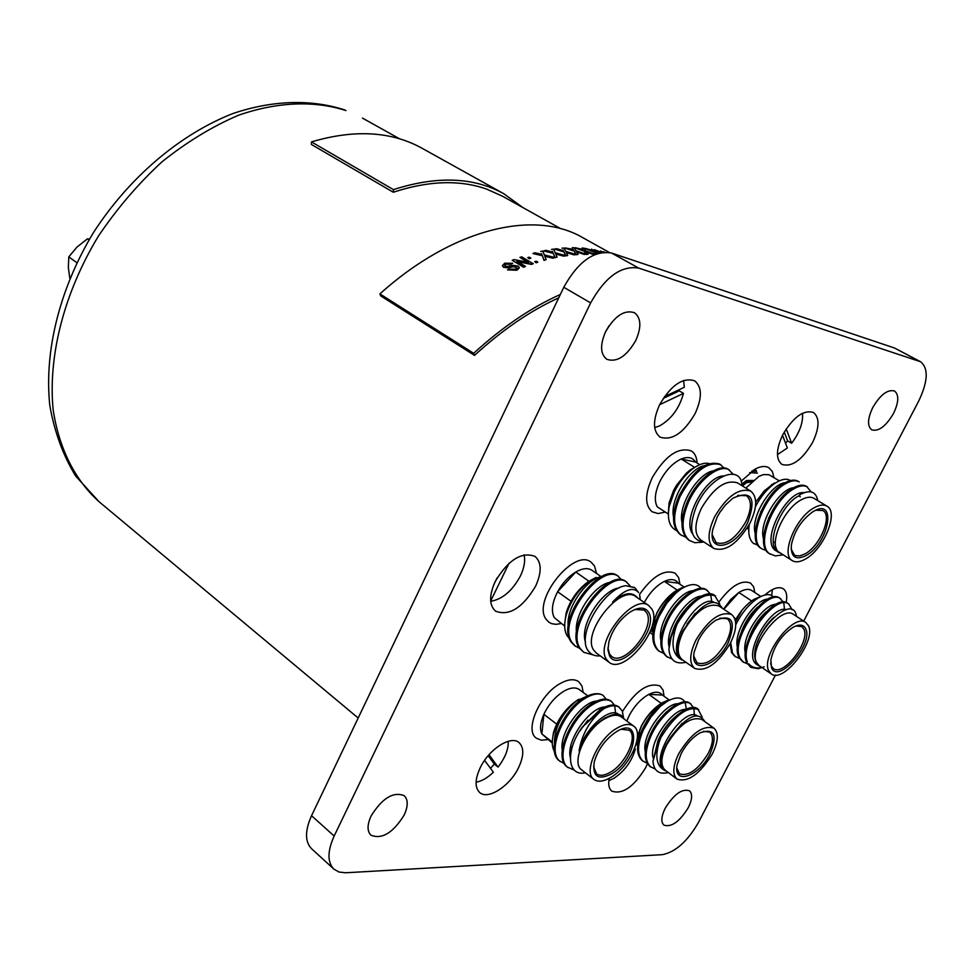 <?xml version="1.0" encoding="UTF-8"?>
<svg xmlns="http://www.w3.org/2000/svg" width="975" height="975" viewBox="0 0 975 975"><rect width="100%" height="100%" fill="white"/><g stroke="black" fill="none" stroke-linecap="round" stroke-linejoin="round"><path stroke-width="1.46" d="M786.142 602.587C787.483 595.725 786.508 591.106 783.193 588.729C778.598 586.231 772.493 588.327 764.888 595.006M688.265 807.702C692.274 799.488 692.677 793.845 689.483 790.774C682 788.422 673.896 794.272 665.169 808.312C661.208 816.489 660.794 822.096 663.926 825.13C671.458 827.507 679.575 821.693 688.265 807.702M535.58 586.255C541.868 572.252 541.673 562.295 534.982 556.372C521.479 551.46 508.194 559.894 495.129 581.661C488.987 595.53 489.158 605.378 495.617 611.203C509.218 616.273 522.539 607.949 535.58 586.255M695.175 413.461C702.256 397.715 702.073 386.831 694.627 380.811C682.793 377.093 671.117 385.076 659.6 404.759C652.677 420.408 652.836 431.194 660.063 437.117C671.982 440.968 683.682 433.095 695.175 413.461M893.527 413.437C898.816 402.248 899.145 394.778 894.538 391.012C887.628 389.171 880.364 394.68 872.759 407.55C867.531 418.702 867.189 426.136 871.735 429.853C878.67 431.73 885.934 426.258 893.527 413.437M609.229 778.306C608.059 784.448 608.924 788.726 611.837 791.152C622.538 794.71 633.774 786.959 645.56 767.861L647.461 763.705M404.138 815.112C408.208 806.203 408.245 799.732 404.235 795.685C393.291 791.359 382.249 798.123 371.097 815.977C367.112 824.801 367.051 831.212 370.951 835.197C381.968 839.609 393.035 832.906 404.138 815.112M635.822 340.397C641.574 327.161 641.136 317.923 634.493 312.719C624.414 309.477 614.762 315.851 605.548 331.829C599.905 345.004 600.32 354.157 606.803 359.3C616.931 362.651 626.608 356.35 635.822 340.397M812.711 442.223C819.524 427.586 819.768 417.666 813.43 412.462C803.473 409.61 793.223 417.081 782.706 434.887C776.003 449.463 775.747 459.31 781.938 464.417C791.956 467.366 802.206 459.981 812.711 442.223M518.542 767.715C524.026 755.942 524.184 747.557 519.005 742.56C510.876 735.126 488.962 749.141 480.261 767.678C474.898 779.342 474.727 787.629 479.737 792.553C488 800.219 509.864 786.057 518.542 767.715M775.478 675.078L698.307 822.717C687.412 841.449 675.443 852.101 662.391 854.661L345.698 872.771L339.081 872.052L333.877 869.127C327.271 862.205 327.368 851.175 334.157 836.038L590.643 302.908C605.17 276.937 621.173 265.334 638.674 268.088L920.571 361.737C928.651 368.318 928.029 381.432 918.706 401.066L803.693 621.099M334.157 836.038L311.549 815.709L563.782 287.284L590.643 302.908M311.549 815.709C304.87 830.724 304.87 841.73 311.561 848.713L333.877 869.127M920.571 361.737L894.623 348.051L919.23 361.164M638.674 268.088L611.617 253.049L894.623 348.051M611.617 253.049C594.043 250.173 578.09 261.58 563.782 287.284M605.975 330.964L609.107 325.711M694.651 668.399L682.183 659.648C676.516 654.53 676.906 645.097 683.341 631.349C695.748 610.898 707.643 602.452 719.038 606.036L731.677 614.53C737.453 619.71 737.039 629.241 730.397 643.134C717.966 663.597 706.058 672.019 694.651 668.399C689.02 663.317 689.459 653.872 695.955 640.075C708.435 619.527 720.342 611.008 731.677 614.53M695.041 613.397L682.805 631.118C676.284 645.048 675.894 654.591 681.635 659.77L682.049 660.038C672.762 655.188 670.642 644.512 675.687 627.997L677.247 623.756L674.273 629.362L671.032 637.467L668.923 649.277L670.13 638.686L674.2 627.12C683.938 605.024 706.071 588.559 714.59 595.311L719.745 603.939M685.925 662.269C675.59 664.658 669.935 660.331 668.923 649.277M687.009 624.024C703.402 602.209 715.211 596.98 722.414 608.315M681.915 587.767L676.004 590.74C668.265 595.932 661.867 603.342 656.821 612.982L652.482 624.963L651.836 631.837M684.682 586.938L676.382 590.618C668.521 595.883 662.037 603.415 656.894 613.202L652.482 624.963M663.5 653.299L658.515 650.825C651.105 644.231 650.91 632.592 657.954 615.883L667.741 601.087L673.554 594.945L680.928 589.095C690.263 583.342 696.991 583.111 701.098 588.425M659.514 651.519C652.104 644.938 651.922 633.287 658.966 616.578L666.778 603.232L676.589 592.312M672.068 659.063L666.51 656.467C659.124 649.898 658.966 638.235 666.059 621.477C675.736 599.442 697.868 583.074 706.424 589.851L710.336 593.921M667.509 657.174C660.124 650.605 659.977 638.942 667.071 622.184C676.76 600.137 698.892 583.757 707.448 590.533M710.641 594.579L711.762 601.624M677.247 623.756C691.348 601.222 704.133 591.971 715.613 595.993M677.223 590.082L664.389 581.393C656.455 585.487 649.752 592.52 644.292 602.501M698.38 640.283C703.109 631.398 708.996 624.682 716.028 620.137C732.383 613.823 736.405 621.428 728.081 642.927C716.418 667.168 689.276 674.737 694.273 651.787L698.38 640.283M693.822 656.175L697.027 662.854C706.363 665.815 716.125 658.917 726.314 642.159C731.725 630.788 732.079 622.976 727.35 618.747L719.964 618.15M679.928 584.244L678.649 577.578L675.139 573.202C664.487 568.973 652.628 576.018 639.576 594.348M678.32 583.16C675.468 579.113 670.824 578.528 664.389 581.393L678.32 583.16L684.06 587.023M649.801 632.543L651.922 634.03M655.176 616.919L652.836 634.64M692.993 590.679C678.795 591.374 656.784 623.549 660.879 640.453M701.293 596.139C687.107 596.651 664.718 629.387 668.96 646.291M713.7 602.111C697.954 593.58 663.329 649.106 681.598 659.746L681.598 659.746M658.088 615.603C663.658 604.11 670.288 595.603 677.978 590.082L684.938 586.804M684.023 587.267L678.868 589.778M668.009 599.601L661.342 609.338M677.381 603.659L668.423 616.773M686.497 608.156L675.846 623.793M677.077 779.135L665.182 770.177C660.307 765.57 660.831 757.063 666.742 744.681C679.209 724.449 690.934 716.052 701.902 719.513L713.968 728.203C718.928 732.871 718.368 741.463 712.286 753.98C699.806 774.211 688.07 782.596 677.077 779.135C672.238 774.54 672.811 766.033 678.771 753.614C691.324 733.285 703.048 724.815 713.968 728.203M682.147 723.292L670.252 737.697L666.23 744.461C660.233 757.002 659.709 765.607 664.645 770.287L665.693 770.932C656.675 766.935 654.566 757.124 659.38 741.512L660.879 737.478L658.795 741.256L652.957 761.365L657.954 740.647C667.582 718.965 689.91 702.134 697.759 708.898L702.183 717.052M668.35 772.566C659.039 774.723 653.908 770.981 652.957 761.365M670.252 737.697C686.766 715.857 698.307 710.507 704.864 721.646M667.497 700.44L662.452 702.634C654.018 707.692 647.01 715.431 641.416 725.875L637.443 736.405M636.687 741.914L636.687 743.182M668.033 700.269L662.842 702.524C654.286 707.655 647.168 715.516 641.489 726.107L637.382 737.429M647.181 763.23L642.342 760.707C635.944 754.747 635.968 744.217 642.452 729.117L653.201 713.347L660.38 706.302L667.522 701.183C675.846 696.686 681.61 696.93 684.816 701.902M643.305 761.426C636.894 755.467 636.931 744.937 643.415 729.836L650.922 717.027L660.38 706.302M655.249 769.08L649.984 766.484C643.61 760.537 643.671 749.994 650.179 734.858C659.746 713.237 682.073 696.516 689.971 703.304L693.578 707.521M650.947 767.203C644.572 761.256 644.633 750.726 651.154 735.577C660.721 713.956 683.061 697.21 690.946 703.999M693.834 708.216L694.395 714.967M660.879 737.478C675.066 715.016 687.692 705.729 698.734 709.605M661.221 703.365L648.85 694.371C640.965 698.783 634.408 705.876 629.168 715.638L626.828 721.037M654.115 710.958L653.201 711.848M681.123 753.638C686.303 744.108 692.664 737.149 700.221 732.761C714.48 727.947 717.746 735.004 710.032 753.955C698.892 776.843 672.616 785.716 677.211 764.522L681.123 753.638M676.833 768.068L679.49 773.821C688.484 776.661 698.1 769.787 708.325 753.212C713.298 742.974 713.749 735.942 709.69 732.128L703.45 731.323M664.048 696.26L663.098 690.105L660.063 686.034C648.338 681.988 635.822 690.458 622.525 711.445M662.391 695.053C659.588 691.543 655.078 691.312 648.85 694.371L662.391 695.053L669.167 699.953M636.066 744.291L636.724 744.778M639.844 729.629L637.638 745.973M677.978 703.718C664.743 703.072 641.136 735.613 645.316 751.883M685.888 709.325C672.689 708.496 648.716 741.573 653.043 757.831M697.003 715.589C682.987 706.79 647.79 759.757 664.536 770.201L664.597 770.25M685.193 702.634L686.327 708.959M642.574 728.861C648.704 716.393 655.895 707.497 664.109 702.158L669.788 699.843M670.239 699.782L664.767 701.976M657.43 707.46L643.244 727.447M666.157 712.213L657.394 722.036L650.581 734.017M674.529 717.381C667.595 723.499 662.086 731.213 658.015 740.525M771.225 673.883L759.062 665.559L756.612 662.586C747.996 647.753 781.353 604.329 793.528 614.433L805.862 622.525L808.531 625.877C816.355 641.282 783.303 683.902 771.225 673.883L768.812 670.922C760.305 656.126 793.796 612.471 805.862 622.525M796.648 616.48L795.807 613.567C789.872 595.177 750.531 635.188 754.991 658.344L756.064 662.671L758.538 665.681L760.634 666.632M762.036 667.595C756.247 668.679 751.81 667.424 748.715 663.804L750.994 667.424L758.209 668.728L764.144 666.827M739.733 658.564L734.821 656.309L731.555 652.555L730.165 643.598M783.79 602.891L784.497 609.485M735.796 656.979L732.53 653.226L730.702 642.562M747.581 663.926L742.621 661.672L739.367 657.918C727.655 639.381 766.179 586.743 779.793 598.15L783.522 602.209M747.289 661.708C739.233 640.807 776.124 593.324 788.738 604L792.2 609.887M743.596 662.342L740.354 658.6C728.642 640.051 767.179 587.401 780.78 598.808M750.75 667.241L747.24 663.329C735.601 644.804 774.223 591.996 787.751 603.354L788.738 604M736.04 618.979L734.528 617.967M771.554 667.814L770.847 659.99C773.906 646.291 781.231 635.432 792.809 627.425C799.293 623.927 803.632 624.439 805.813 628.96C813.406 644.256 778.099 684.474 771.554 667.814M770.64 663.293L771.408 666.132L773.407 668.582C783.303 676.808 810.396 641.83 803.936 629.253L801.767 626.535L795.795 625.987M754.821 592.532L753.651 586.852L750.592 583.123C741.67 579.516 731.238 585.658 719.294 601.563M757.587 621.989L754.284 626.559M723.84 609.265L738.855 592.495L751.615 600.929M723.621 609.119L730.702 599.491L738.855 592.495C744.23 589.205 748.507 588.534 751.713 590.484L760.866 596.493M760.914 596.468L754.175 599.235C746.838 603.854 740.549 610.874 735.321 620.283M768.166 599.064C755.247 598.711 732.615 632.007 737.551 647.814M776.234 604.256C763.352 603.732 740.366 637.553 745.448 653.348M786.472 609.692C771.566 603.988 740.915 655.846 757.197 664.755L758.538 665.681M735.759 624.67C741.914 612.556 749.434 603.635 758.331 597.882C765.326 593.812 770.457 593.568 773.748 597.139M735.564 621.55L741.561 611.081L735.382 620.563M741.561 611.081L735.552 621.502M757.624 607.047C750.787 613.36 745.473 621.343 741.695 631.02M766.094 611.861C758.83 618.442 753.248 626.84 749.361 637.065M773.979 617.273C766.874 623.768 761.365 632.044 757.453 642.111M741.951 485.294L746.204 481.991L751.701 481.601M792.334 560.649L779.586 552.545C767.398 546.585 783.059 508.67 801.682 499.59C806.739 496.933 810.859 496.519 814.027 498.347L826.958 506.183C839.195 512.204 823.595 549.717 805.131 559.199C799.878 562.112 795.612 562.587 792.334 560.649C780.219 554.738 796.039 516.689 814.649 507.512C819.707 504.818 823.814 504.367 826.958 506.183M799.427 494.934C809.774 489.304 815.868 491.181 817.72 500.577M790.457 480.565C787.252 478.53 783.01 478.883 777.745 481.626L774.54 483.576C767.154 488.877 760.793 496.531 755.467 506.549M762.267 549.035L761.243 548.377C745.534 540.552 762.938 494.52 784.253 483.222C789.945 479.944 794.576 479.298 798.135 481.297L799.171 481.918C795.612 479.919 790.993 480.565 785.289 483.856C763.986 495.166 746.57 541.21 762.267 549.035L766.35 550.582M783.193 554.836L775.259 555.921L769.458 553.617C753.797 545.829 771.322 499.7 792.614 488.317C798.318 485.002 802.925 484.343 806.471 486.33L811.2 491.9M770.482 554.275C754.845 546.487 772.383 500.346 793.662 488.95C799.366 485.635 803.973 484.977 807.507 486.952M758.148 545.378L753.09 543.087C749.361 539.467 748.044 533.508 749.153 525.208L749.117 524.769M754.065 543.794L753.09 543.087M776.612 549.023L775.564 549.437M805.777 555.713C795.49 560.515 790.688 556.944 791.383 545.013C794.174 531.485 801.133 520.528 812.26 512.155L813.979 511.119C837.476 497.482 828.531 543.928 805.777 555.713M791.164 549.035L794.467 555.104L795.624 555.665L799.853 555.884L804.923 553.934C820.048 546.183 832.833 515.434 822.815 510.51L815.843 510.205M773.943 477.579L772.395 471.607L768.958 467.793C765.436 465.758 760.914 466.123 755.418 468.902L741.049 481.236M779.318 480.846L769.019 474.74L763.571 474.569L758.989 476.3L745.875 488.085M774.345 482.978L764.193 490.949L755.71 502.198M785.204 482.686C771.371 483.612 750.226 516.969 755.186 533.288M793.674 487.707C779.842 488.475 758.343 522.344 763.449 538.675M774.43 547.207L775.893 547.048M803.924 492.692C786.727 489.998 759.281 542.429 776.344 550.972L780.914 553.398M777.428 551.558L778.976 552.118M748.751 529.9L748.422 526L748.763 529.34L747.045 528.279M748.507 525.854L748.824 528.316M771.773 494.264L760.671 511.875M780.841 498.578L768.544 518.115M775.027 548.523L776.392 548.523M799.695 495.507C781.621 502.905 764.168 545.269 778.416 552.289M751.652 471.181L756.624 471.4M757.453 473.107L749.702 472.631L757.453 473.107M741.78 484.1L746.436 480.541L753.053 480.407M713.822 548.45L700.745 539.955C694.115 534.276 694.31 523.746 701.354 508.365C713.639 487.744 725.68 479.249 737.478 482.881L750.75 491.107C757.538 496.86 757.295 507.512 750.031 523.051C737.697 543.697 725.632 552.155 713.822 548.45C707.228 542.807 707.497 532.265 714.602 516.811C726.972 496.092 739.026 487.512 750.75 491.107M739.477 484.124L740.647 484.843M704.169 542.173C690.653 540.187 688.082 528.194 696.455 506.183C709.556 475.763 741.232 463.271 741.987 485.684M698.258 465.38L690.324 469.84L686.217 473.314L676.418 485.404L673.518 490.596L669.033 503.003L668.387 512.874M709.252 463.576C704.535 462.394 698.929 464.21 692.445 469.024C685.157 474.727 679.1 482.393 674.261 492.046L669.252 506.317C666.985 518.895 669.362 526.951 676.394 530.497M685.547 537.079L680.379 534.653C671.751 527.39 671.3 514.422 679.014 495.763C692.847 470.681 706.461 460.139 719.855 464.124L724.072 468.012M681.428 535.336C672.811 528.084 672.36 515.117 680.087 496.446C693.92 471.352 707.533 460.797 720.915 464.783M702.804 542.161L694.761 542.722L688.777 540.15C680.197 532.911 679.782 519.919 687.546 501.211C697.344 478.774 719.148 462.711 728.398 469.389L733.078 474.143M689.837 540.845C681.257 533.593 680.842 520.613 688.618 501.893C698.417 479.456 720.233 463.369 729.471 470.048M747.654 522.624C735.394 548.364 707.326 554.361 712.798 529.413L717.1 517.25L719.842 512.411L725.376 505.038L732.883 498.201C751.664 489.852 756.588 497.993 747.654 522.624M712.274 534.873L716.15 542.624C725.827 545.647 735.711 538.712 745.802 521.808C751.737 509.084 751.932 500.37 746.387 495.666L737.673 495.422M697.088 462.979C696.772 457.214 694.846 453.192 691.312 450.913C678.283 446.757 665.255 455.703 652.214 477.738C644.816 494.203 644.816 505.574 652.214 511.826L658.113 513.545L665.352 512.082M694.724 467.415L681.22 458.993C672.787 462.979 665.718 470.389 660.014 481.211C654.883 492.131 653.981 500.687 657.308 506.866L668.35 514.032M695.565 462.028L681.22 458.993C687.875 456.361 692.652 457.372 695.565 462.028L699.806 464.673M663.573 510.937L657.308 506.866M704.632 465.599C689.703 467.878 669.557 499.419 673.53 516.921M713.334 470.84C698.368 472.948 677.857 505.074 681.988 522.6M723.365 475.934C706.205 476.166 681.757 518.834 692.506 533.727M609.009 662.232L596.273 652.994L593.653 650.069C581.441 632.946 620.6 583.672 635.919 596.712L648.862 605.658L651.861 609.095C663.049 626.949 624.232 675.236 609.009 662.232L606.413 659.319C594.323 642.233 633.652 592.678 648.862 605.658M637.93 598.102L635.858 596.127C629.947 592.605 622.184 594.604 612.58 602.099C624.378 589.534 633.043 586.341 638.576 592.532L634.859 587.706L625.987 585.731L634.567 587.511M600.259 655.882C595.018 656.346 591.045 654.688 588.339 650.922C575.543 635.127 604.537 587.401 625.987 585.731M596.152 577.395L588.096 581.734C577.505 589.753 570.204 600.112 566.183 612.8L564.805 622.757M603.622 575.762L589.29 581.319C578.224 589.863 570.533 601.112 566.219 615.042C563.964 623.61 564.22 630.447 566.962 635.554L569.595 638.857M579.601 648.338L574.543 645.608L571.143 641.952C554.994 620.551 600.234 561.003 617.638 575.872L621.721 579.942M575.567 646.352L572.154 642.696C556.03 621.294 601.283 561.722 618.674 576.578M593.141 654.908L583.745 652.324L579.333 647.924C563.27 626.547 608.632 566.768 625.938 581.575L630.045 585.707M583.745 652.324L580.357 648.668C564.318 627.303 609.692 567.487 626.986 582.294M639.612 594.47L640.27 599.722M648.765 612.532C659.429 629.838 619.113 674.602 609.546 655.846L607.949 649.825L608.863 641.903C612.483 629.679 619.442 619.808 629.716 612.3C638.771 606.706 645.121 606.779 648.765 612.532M607.949 647.888L609.472 653.981L611.642 656.407C624.11 667.058 655.943 627.437 646.705 612.873L644.268 610.082L635.03 609.448M600.332 576.079L592.008 570.314C587.876 567.657 582.465 568.23 575.774 572.02L589.156 581.368M596.517 573.434L594.543 566.036L591.13 562.209C574.043 547.792 532.143 600.259 545.903 619.003L548.815 622.196L551.777 623.707L556.189 624.329L561.186 623.537M571.021 601.283L557.627 591.752C552.094 602.635 550.972 611.252 554.288 617.614L564.696 626.072M557.627 591.752C562.477 583.062 568.523 576.481 575.774 572.02L557.627 591.752M601.599 576.676C586.621 578.626 565.463 608.412 568.291 626.511M610.094 582.367C595.067 584.159 573.532 614.506 576.518 632.678M618.906 588.059C602.623 589.412 579.04 624.987 585.512 642.281M635.858 596.127L634.42 595.14C628.997 591.923 621.709 594.25 612.58 602.099M570.862 745.741L570.753 747.606M593.909 779.415L581.758 769.957C570.594 762.925 585.743 729.044 604.841 718.746C611.861 714.809 617.346 714.2 621.319 716.942L633.64 726.107C644.865 733.127 629.874 766.63 610.898 777.355C603.671 781.609 598.004 782.291 593.909 779.415C582.818 772.444 598.102 738.441 617.212 728.02C624.219 724.035 629.704 723.401 633.64 726.107M624.158 719.05C621.843 714.175 617.248 713.005 610.374 715.553L604.585 718.197C592.642 725.924 584.135 736.807 579.053 750.872C581.831 734.833 589.192 721.512 601.1 710.909L604.073 708.593L600.807 710.287L582.404 727.009L599.942 709.642C607.973 704.718 614.177 703.755 618.564 706.753L622.269 710.885L623.537 717.856M585.439 772.809C566.902 776.868 565.354 749.824 582.404 727.009M578.821 699.27L578.065 699.709C566.036 707.765 557.834 718.733 553.434 732.627L552.362 740.427M587.364 696.004L576.079 701.135C565.013 709.654 557.456 720.659 553.422 734.163C551.606 741.561 551.972 747.362 554.507 751.554M564.403 763.644L559.504 760.89C545.062 751.53 562.112 710.495 584.013 697.734L584.22 697.6C591.947 693.383 598.175 692.591 602.916 695.212L606.218 699.185M560.479 761.646C546.049 752.286 563.099 711.25 585 698.466C592.483 693.908 598.455 692.823 602.916 695.212M574.385 770.189L567.304 766.996C552.91 757.672 570.058 716.527 591.947 703.67C599.978 698.783 606.194 697.844 610.606 700.854L611.605 701.586M568.279 767.752C553.898 758.44 571.058 717.283 592.946 704.413C600.978 699.526 607.193 698.575 611.593 701.586L614.384 705.12M614.664 705.79L615.578 713.054M604.073 708.593C610.764 705.254 615.92 704.888 619.564 707.497M587.742 695.833L579.357 689.581C575.689 687.046 570.68 687.497 564.342 690.934C555.677 696.174 548.852 703.962 543.867 714.297L556.652 724.108M616.761 731.469L617.126 731.262C642.927 715.699 636.492 759.83 611.325 774.016C597.98 780.536 592.288 776.49 594.263 761.902C598.114 749.056 605.621 738.916 616.761 731.469M593.556 766.606L596.566 773.858C599.918 776.197 604.549 775.637 610.447 772.188C625.999 763.425 638.296 735.954 629.107 730.214L621.404 729.276M583.16 692.421L581.977 686.034L578.699 681.696C574.287 678.661 568.279 679.185 560.686 683.28C539.943 693.993 524.002 730.336 536.384 738.209L541.43 740.208L547.852 739.598M552.277 742.048L541.881 733.968L552.277 743.035M541.881 733.968C539.602 729.129 540.272 722.572 543.867 714.297L541.881 733.968M576.079 701.135C561.551 713.968 554.324 728.179 554.397 743.767M596.724 701.086C582.319 701.318 559.041 732.639 562.234 750.043M604.841 706.985C590.046 707.033 565.878 740.354 570.302 757.429M618.65 714.419L618.503 714.309C610.033 706.509 584.257 728.63 579.053 750.872M578.407 715.833L572.605 723.596M587.901 720.135L579.235 731.798M772.383 589.595L771.652 595.445M802.523 413.229C803.217 422.65 799.585 432.656 791.627 443.247L787.581 440.858L784.241 432.047M785.545 443.247L787.581 440.858M782.523 435.252L787.349 447.976L777.441 454.63M786.216 428.854L791.627 443.247M683.609 380.445L684.316 387.258L664.414 396.654M663.207 398.446L679.258 390.865L679.526 389.525M679.258 390.865L683.487 393.388C679.331 408.33 671.361 419.165 659.575 425.904L654.7 427.598M683.487 393.388L659.636 404.698M524.075 554.848C525.44 560.905 524.209 567.986 520.37 576.067C512.326 590.85 502.442 599.259 490.705 601.319M493.508 585.329L497.055 578.017M509.023 563.282L490.681 601.027M508.255 741.293C508.536 749.287 505.135 757.88 498.054 767.093L494.301 764.071L488.158 755.698M490.498 768.349L494.301 764.071M484.587 760.354L493.374 772.249C487.451 777.916 481.687 781.231 476.092 782.194M488.999 754.723L498.054 767.093M634.579 748.532L635.334 749.105C631.788 761.243 624.719 770.945 614.104 778.208L608.851 780.67M635.334 749.105L634.006 749.909M522.99 207.638L503.709 193.684L421.992 148.224C391.353 131.284 354.51 129.175 311.464 141.899L311.391 144.458L393.303 192.246C428.415 180.704 459.469 179.619 486.44 189.016L502.588 196.255L560.808 228.723M609.326 252.452L582.526 237.534C534.288 209.296 452.339 228.503 379.897 293.914L380.811 295.973L474.508 355.375C502.454 329.818 530.534 310.635 558.748 297.826M600.746 252.659L594.323 249.637L601.209 252.562M601.526 252.354L600.49 250.977L601.636 252.403M593.47 251.891L584.903 248.552L593.568 251.647L595.396 254.317M597.541 253.524L596.237 253M583.903 251.075L575.201 247.991L583.988 250.831L585.987 254.158M594.226 254.816L586.621 252.062M594.713 254.597L586.353 251.684L588.108 254.243L586.097 254.329M573.97 251.038L565.147 248.198L574.043 250.782L575.957 254.487M572.191 247.723L574.056 247.723L575.933 250.746L586.133 254.207L584.22 254.463L576.639 251.916M586.133 254.207L576.432 251.574L578.09 254.39L576.018 254.597M563.684 251.782L554.738 249.198L563.757 251.526L565.585 255.596M562.002 248.174L563.928 248.028L565.707 251.343L576.042 254.512L574.08 254.914L566.341 252.562M576.042 254.512L566.17 252.245L567.669 255.572L563.611 256.145L555.726 254.024M553.081 253.317L544.038 251.002L553.142 253.073L554.994 257.717L557.066 257.059L554.994 257.717M542.21 255.657L533.081 253.598L542.258 255.413L544.013 260.41L546.122 259.594L544.013 260.41M540.698 251.465L542.734 251.026L544.306 254.926L554.897 257.498L552.837 258.192L544.842 256.279M537.737 262.275L536.177 262.775L534.727 261.666L536.287 261.166L537.737 262.275M530.766 258.241L529.206 258.741L527.755 257.644L529.315 257.144L530.766 258.241M527.853 262.275L519.943 257.424L528.56 262.409L514.032 259.582L512.18 260.288L523.709 267.272L525.476 266.333L523.709 267.272M519.943 257.424L521.674 256.827L533.203 263.762L531.363 264.396L517.493 261.678M517.067 267.674L513.472 266.48L507.841 267.637L503.49 267.016L502.369 265.688L504.697 263.226L512.716 263.262L510.949 264.237L506.086 264.213L504.562 265.419L506.622 266.553L513.094 265.322L518.054 266.065L519.273 267.516L516.945 269.99L507.536 269.904L509.303 269.088L515.531 269.234L517.067 267.674L513.459 266.723L507.829 267.881L503.478 267.26L502.357 265.553M519.273 267.918L516.933 270.233L507.536 269.904M560.345 294.487C531.338 307.393 502.442 327.003 473.667 353.303L474.508 355.375M379.897 293.914L473.667 353.303M503.709 193.684C473.606 177.036 436.861 175.683 393.437 189.625L393.303 192.246M311.464 141.899L393.437 189.625M512.716 263.262L510.949 264.237M510.961 263.993L506.086 264.213M506.098 263.981L504.562 265.456M533.227 263.518L531.363 264.396M531.399 264.152L516.86 261.312L525.476 266.333M523.733 267.016L512.18 260.288M530.802 257.997L529.206 258.741M529.23 258.497L527.755 257.644M537.773 262.019L536.177 262.775M536.213 262.519L534.727 261.666M541.552 253.622L541.868 254.426L535.153 252.805L533.118 253.342M554.897 257.498L552.837 258.192M552.886 257.936L544.732 255.986L546.122 259.594M544.05 260.154L542.258 255.413M552.398 251.404L552.74 252.159L546.085 250.356L544.099 250.746M563.611 256.145L565.622 255.608L555.153 252.732L553.483 249.125L551.497 249.417M563.672 255.901L555.592 253.719L557.066 257.059M555.043 257.473L553.142 253.073M562.965 250.002L563.331 250.697L556.749 248.71L554.812 248.954M567.73 255.328L565.707 255.84M565.768 255.584L563.757 251.526M573.215 249.381L565.22 247.942M578.09 254.39L576.115 254.755M576.188 254.499L574.043 250.782M583.099 249.551L575.287 247.735M595.14 254.414L585.817 250.928L583.806 248.186L582.014 248.04M588.108 254.243L586.194 254.463M586.28 254.219L583.988 250.831M592.617 250.502L585 248.296M598.565 253.207L591.459 249.137M597.943 253.39L595.883 252.562L596.858 253.756M595.615 254.219L593.568 251.647M601.77 252.464L594.323 249.637M603.05 252.281L600.49 250.977M604.719 252.135L603.22 251.708M88.993 239.935L87.433 238.838L89.456 239.143M76.806 262.653L68.786 256.888L77.001 247.053L87.433 238.838M69.798 278.168L68.347 267.552L68.786 256.888M504.367 411.755L505.769 408.817M751.25 482.028L746.545 482.686L742.389 485.928M753.139 470.206L756.234 470.584M345.954 110.565C314.547 100.413 277.436 101.705 238.363 115.294C212.197 126.531 186.761 142.021 162.045 161.765C138.292 183.666 117.11 208.406 98.499 235.987C63.997 292.756 47.897 356.338 53.15 409.658C58.963 448.549 75.063 480.066 98.914 501.589L75.623 475.983C63.107 455.41 54.502 431.998 49.835 405.734C43.948 351.5 59.633 288.466 93.502 232.513C129.053 177.511 179.912 134.294 232.83 113.563C272.512 100.132 311.135 99.023 344.577 109.907L345.954 110.565M677.978 590.082L680.916 589.095M664.109 702.158L667.522 701.183M754.175 599.235L758.331 597.882M773.273 541.686L775.344 543.002M798.878 495.922L800.329 496.811M771.383 484.77L774.54 483.588M754.528 469.377L756.112 470.34M690.324 469.84L692.445 469.024M669.033 503.003L669.252 506.317M566.183 612.8L566.219 615.042M588.096 581.734L589.29 581.319M553.434 732.627L553.422 734.163M362.481 118.121L399.592 138.816M98.914 501.589L358.178 718.027M503.466 413.656L506.317 407.684"/></g></svg>
